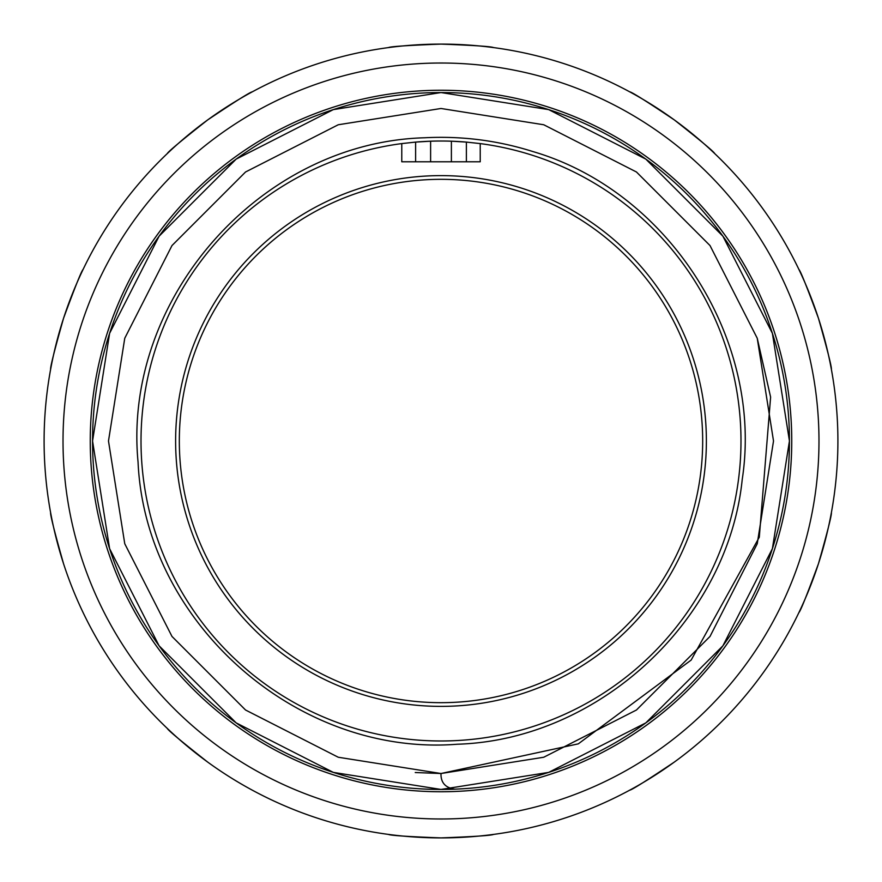 <?xml version="1.0" encoding="UTF-8"?>
<svg xmlns="http://www.w3.org/2000/svg" width="882" height="882" viewBox="0 0 882 882"><rect width="100%" height="100%" fill="white"/><g stroke="black" fill="none" stroke-linecap="round" stroke-linejoin="round"><path stroke-width="1.32" d="M441 791.749A350.749 350.749 0 0 1 90.251 441A350.749 350.749 0 0 1 441 90.251A350.749 350.749 0 0 1 791.749 441A350.749 350.749 0 0 1 441 791.749A350.749 350.749 0 0 0 789.28 482.498A350.749 350.749 0 0 0 482.498 92.72M441 90.251A350.749 350.749 0 0 0 92.72 399.502A350.749 350.749 0 0 0 399.502 789.28M451.386 161.781L451.386 141.197A299.979 299.979 0 0 1 466.38 142.09L480.227 143.59L480.227 161.781L401.773 161.781L401.773 143.59L415.62 142.09A299.979 299.979 0 0 1 430.614 141.197L430.614 161.781M466.38 161.781L466.38 142.09L451.386 141.197A299.979 299.979 0 0 0 430.614 141.197L415.62 142.09L415.62 161.781M401.773 143.59A299.979 299.979 0 0 0 141.66 460.658A299.979 299.979 0 0 0 441 740.979A299.979 299.979 0 0 0 740.34 460.658A299.979 299.979 0 0 0 480.227 143.59M441 175.617A265.383 265.383 0 0 0 175.617 441A265.383 265.383 0 0 0 441 706.383A265.383 265.383 0 0 0 706.383 441A265.383 265.383 0 0 0 441 175.617M441 179.322A261.678 261.678 0 0 0 179.322 441A261.678 261.678 0 0 0 441 702.678A261.678 261.678 0 0 0 702.678 441A261.678 261.678 0 0 0 441 179.322M441 789.445A348.445 348.445 0 0 1 92.555 441A348.445 348.445 0 0 1 441 92.555A348.445 348.445 0 0 1 789.445 441A348.445 348.445 0 0 1 441 789.445L333.33 772.389L236.189 722.898L159.102 645.811L109.611 548.67L92.555 441L109.611 333.33L159.102 236.189L236.189 159.102L333.33 109.611L441 92.555L548.67 109.611L645.811 159.102L722.898 236.189L772.389 333.33L789.445 441L772.389 548.67L722.898 645.811L645.811 722.898L548.67 772.389L441 789.445L454.847 789.158C446.005 787.913 441.397 783.293 441 775.311L441 773.514L338.247 757.241L245.549 710.01L171.99 636.451L124.759 543.753L108.486 441L124.759 338.247L171.99 245.549L245.549 171.99L338.247 124.759L441 108.486L543.753 124.759L636.451 171.99L710.01 245.549L757.241 338.247L773.514 441L757.241 543.753L710.01 636.451L636.451 710.01L543.753 757.241L441 773.514L338.247 757.241L245.549 710.01L171.99 636.451L124.759 543.753L108.486 441L124.759 338.247L171.99 245.549L245.549 171.99L338.247 124.759L441 108.486L543.753 124.759L636.451 171.99L710.01 245.549L757.241 338.247L773.514 441L757.241 543.753L710.01 636.451L636.451 710.01L543.753 757.241L441 773.514L338.247 757.241L245.549 710.01L171.99 636.451L124.759 543.753L108.486 441L124.759 338.247L171.99 245.549L245.549 171.99L338.247 124.759L441 108.486L543.753 124.759L636.451 171.99L710.01 245.549L757.241 338.247L770.614 397.109L759.292 537.215L691.146 660.078L578.316 743.846L441 773.514M629.726 790.162C631.799 789.963 646.66 780.603 674.289 762.103C646.66 780.603 631.81 789.952 629.726 790.162M798.916 612.538C800.481 611.16 806.997 594.865 818.474 563.653C806.997 594.854 800.481 611.16 798.916 612.538M798.916 269.462C800.481 270.84 806.997 287.146 818.474 318.347C827.537 350.341 831.836 367.364 831.384 369.404M629.726 91.838C631.81 92.048 646.66 101.397 674.289 119.897C700.429 140.459 713.913 151.693 714.751 153.611M388.455 47.595C390.252 46.537 407.771 45.368 441 44.1A396.9 396.9 0 0 1 837.9 441A396.9 396.9 0 0 1 441 837.9C407.771 836.632 390.252 835.463 388.455 834.405C390.252 835.463 407.76 836.632 441 837.9A396.9 396.9 0 0 1 44.1 441A396.9 396.9 0 0 1 441 44.1C474.229 45.368 491.748 46.537 493.545 47.595M167.249 153.611C168.087 151.693 181.571 140.459 207.711 119.897C235.34 101.397 250.19 92.048 252.274 91.838M50.616 369.404C50.164 367.364 54.464 350.341 63.526 318.347C75.003 287.146 81.519 270.84 83.084 269.462M63.526 563.653C54.464 531.659 50.164 514.636 50.616 512.596M167.249 728.389C168.076 730.296 181.56 741.53 207.711 762.103C181.571 741.542 168.087 730.307 167.249 728.389M441 818.981A377.981 377.981 0 0 1 63.019 441A377.981 377.981 0 0 1 441 63.019A377.981 377.981 0 0 1 818.981 441A377.981 377.981 0 0 1 441 818.981M249.066 788.409L252.274 790.162M81.519 609.242L83.084 612.538M440.857 773.514L415.246 772.522M489.918 834.879L493.545 834.405C491.748 835.463 474.24 836.632 441 837.9M712.094 730.891L714.751 728.389M818.474 563.653C827.537 531.659 831.836 514.636 831.384 512.596M457.306 744.232C598.889 739.921 727.992 619.991 742.225 479.444C763.757 339.824 668.909 191.317 532.937 151.572C497.691 140.436 461.617 135.839 424.694 137.768C260.664 142.256 122.366 298.755 138.055 462.058C145.155 622.483 297.223 756.888 457.306 744.232"/></g></svg>
